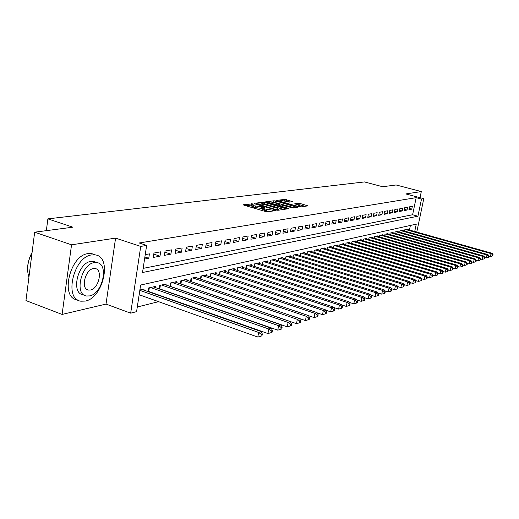 <?xml version="1.0" encoding="UTF-8"?>
<svg xmlns="http://www.w3.org/2000/svg" width="519" height="519" viewBox="0 0 519 519"><rect width="100%" height="100%" fill="white"/><g stroke="black" fill="none" stroke-linecap="round" stroke-linejoin="round"><path stroke-width="0.78" d="M252.954 203.857L243.476 204.746L243.898 205.193L265.663 211.557L267.642 211.804L275.68 210.597L264.774 208.988L262.692 207.736L264.476 207.341L264.022 207.068L253.603 205.732L251.572 204.512L253.395 204.123L252.954 203.857M251.475 205.076L245.967 205.796M262.595 208.294L261.388 208.45L261.634 207.042M292.71 201.664L284.639 199.374L276.543 200.431L276.997 200.853L299.82 207.075L307.858 205.861L300.118 203.48L298.295 203.247L294.747 203.779L300.689 206.147C299.787 206.491 297.997 206.335 295.305 205.667L281.519 201.735L279.812 200.769C280.734 200.431 282.524 200.587 285.197 201.242L289.304 202.125L292.71 201.664M143.153 268.375L412.611 214.749L416.16 197.655L421.493 199.075L423.776 198.686L416.783 232.09M34.663 232.181L71.544 244.812L62.098 314.43L25.95 300.572L34.663 232.181L72.894 227.186L47.878 218.869L364.442 181.929L382.607 186.73L396.088 184.972L421.305 191.576L405.813 193.931L423.776 198.686M62.098 314.43L106.019 304.082L115.581 238.111L71.544 244.812M115.581 238.111L140.727 246.421L146.637 245.429L142.524 272.507L417.918 216.202L421.493 199.075M416.16 197.655L139.209 242.983L146.637 245.429M264.703 202.462L262.809 202.222L254.096 203.357L254.531 203.798L276.043 210.039L277.983 210.286L286.637 208.975L264.703 202.462L264.463 203.844L261.141 203.792M265.527 201.872L273.922 200.775L275.777 201.015L297.439 207.386L293.806 207.957L291.925 207.717L281.428 205.011L278.885 205.401L279.533 205.777L288.551 208.366L289.012 208.638L287.565 208.515L265.481 202.118M420.027 197.694L421.305 191.576M160.468 289.381L160.935 289.271M149.238 291.996L149.894 291.847M144.567 259.065L148.752 258.28L149.427 253.862L145.242 254.615M160.663 251.825L153.961 253.038L153.287 257.437L159.988 256.185L160.663 251.825M171.562 249.86L165.061 251.034L164.387 255.361L170.887 254.148L171.562 249.86M182.13 247.946L175.831 249.088L175.156 253.35L181.455 252.176L182.13 247.946M192.393 246.09L186.276 247.2L185.601 251.404L191.719 250.262L192.393 246.09M202.358 244.287L196.416 245.364L195.741 249.509L201.683 248.4L202.358 244.287M212.037 242.535L206.264 243.58L205.589 247.667L211.363 246.59L212.037 242.535M221.438 240.835L215.826 241.854L215.158 245.883L220.77 244.832L221.438 240.835M230.585 239.181L225.129 240.167L224.461 244.144L229.917 243.126L230.585 239.181M239.48 237.572L234.173 238.532L233.505 242.457L238.811 241.465L239.48 237.572M248.134 236.009L242.97 236.943L242.302 240.816L247.466 239.849L248.134 236.009M256.555 234.484L251.527 235.399L250.865 239.214L255.893 238.279L256.555 234.484M264.755 233.005L259.857 233.887L259.195 237.657L264.093 236.748L264.755 233.005M272.741 231.558L267.973 232.421L267.311 236.145L272.079 235.256L272.741 231.558M280.526 230.151L275.881 230.994L275.219 234.666L279.864 233.797L280.526 230.151M288.11 228.782L283.582 229.599L282.926 233.226L287.455 232.382L288.11 228.782M295.506 227.445L291.088 228.243L290.439 231.824L294.85 231L295.506 227.445M302.72 226.141L298.412 226.92L297.763 230.455L302.071 229.651L302.72 226.141M309.752 224.863L305.555 225.629L304.906 229.126L309.11 228.341L309.752 224.863M316.622 223.624L312.522 224.364L311.88 227.822L315.98 227.056L316.622 223.624M323.324 222.411L319.321 223.138L318.679 226.55L322.688 225.804L323.324 222.411M329.87 221.23L325.964 221.937L325.322 225.311L329.234 224.584L329.87 221.23M336.267 220.069L332.445 220.763L331.81 224.098L335.631 223.384L336.267 220.069M342.514 218.94L338.784 219.615L338.148 222.917L341.878 222.223L342.514 218.94M348.619 217.837L344.973 218.499L344.344 221.762L347.99 221.081L348.619 217.837M354.587 216.76L351.019 217.403L350.396 220.633L353.958 219.965L354.587 216.76M360.42 215.703L356.936 216.332L356.313 219.524L359.797 218.875L360.42 215.703M366.129 214.671L362.716 215.288L362.093 218.447L365.506 217.811L366.129 214.671M371.708 213.659L368.373 214.263L367.757 217.39L371.091 216.767L371.708 213.659M377.17 212.673L373.907 213.264L373.291 216.352L376.56 215.742L377.17 212.673M382.516 211.707L379.324 212.284L378.714 215.34L381.906 214.749L382.516 211.707M387.751 210.759L384.624 211.324L384.015 214.353L387.142 213.77L387.751 210.759M392.877 209.832L389.814 210.39L389.211 213.38L392.273 212.809L392.877 209.832M397.898 208.923L394.894 209.468L394.291 212.433L397.295 211.875L397.898 208.923M402.809 208.035L399.877 208.567L399.273 211.505L402.212 210.954L402.809 208.035M407.629 207.165L404.749 207.684L404.152 210.591L407.032 210.052L407.629 207.165M408.933 209.702L411.755 209.17L412.352 206.315L409.53 206.822L408.933 209.702M137.288 306.988L158.613 301.669M169.155 299.041L169.804 298.879M180.19 296.284L180.651 296.174M409.446 230.021L410.393 225.447M143.893 290.108L144.061 289.005L139.877 289.959M148.045 291.574L148.596 287.974L155.298 286.449L155.129 287.513M159.151 288.921L159.696 285.45L166.19 283.971L166.035 284.996M169.934 286.352L170.459 283.004L176.765 281.57L176.609 282.557M180.391 283.861L180.91 280.63L187.035 279.235L186.879 280.189M190.551 281.441L191.057 278.32L197.006 276.971L196.85 277.892M200.418 279.092L200.911 276.082L206.692 274.772L206.543 275.66M210.007 276.815L210.487 273.902L216.105 272.631L215.962 273.494M219.323 274.609L219.803 271.787L225.265 270.548L225.123 271.379M228.392 272.456L228.853 269.731L234.173 268.524L234.03 269.329M237.209 270.367L237.663 267.726L242.84 266.552L242.704 267.337M245.798 268.336L246.24 265.78L251.274 264.632L251.144 265.391M254.154 266.364L254.589 263.879L259.494 262.763L259.364 263.503M262.296 264.437L262.718 262.03L267.499 260.947L267.369 261.66M270.224 262.569L270.646 260.233L275.297 259.176L275.174 259.87M277.957 260.746L278.366 258.475L282.907 257.443L282.784 258.118M285.489 258.968L285.891 256.762L290.322 255.757L290.199 256.412M292.839 257.236L293.235 255.095L297.556 254.115L297.439 254.751M300.014 255.549L300.397 253.467L304.614 252.513L304.497 253.129M307.008 253.901L307.384 251.877L311.504 250.943L311.387 251.546M313.839 252.292L314.209 250.327L318.225 249.418L318.115 250.002M320.508 250.729L320.872 248.815L324.797 247.92L324.686 248.491M327.022 249.198L327.379 247.336L331.213 246.467L331.103 247.018M333.386 247.706L333.736 245.889L337.48 245.039L337.376 245.578M339.608 246.246L339.951 244.475L343.61 243.645L343.507 244.17M345.686 244.819L346.024 243.1L349.598 242.282L349.501 242.795M351.966 241.744L351.635 243.43L351.96 241.75L355.457 240.952L355.359 241.452M357.442 242.068L357.766 240.427L361.192 239.648L361.094 240.141M363.131 240.732L363.449 239.136L366.797 238.377L366.699 238.85M368.691 239.434L369.003 237.871L372.285 237.131L372.188 237.592M374.141 238.156L374.446 236.638L377.65 235.905L377.56 236.359M379.467 236.911L379.772 235.425L382.912 234.711L382.821 235.159M384.689 235.691L384.981 234.244L388.063 233.544L387.972 233.978M389.801 234.497L390.087 233.083L393.104 232.395L393.019 232.817M394.81 233.329L395.089 231.941L398.041 231.273L397.956 231.688M399.714 232.188L399.993 230.832L402.887 230.17L402.802 230.579M404.522 231.065L404.794 229.735L407.629 229.093L407.545 229.489M47.878 218.869L46.347 230.657M414.72 231.506L416.257 224.15L140.623 285.035L136.581 311.653L130.671 313.165L140.727 246.421M106.019 304.082L130.671 313.165M412.611 214.749L417.918 216.202M148.752 258.28L144.879 256.983M159.988 256.185L153.799 254.128M170.887 254.148L164.886 252.169M181.455 252.176L175.643 250.275M191.719 250.262L186.074 248.432M201.683 248.4L196.208 246.642M211.363 246.59L206.043 244.897M220.77 244.832L215.606 243.203M229.917 243.126L224.896 241.549M238.811 241.465L233.933 239.947M247.466 239.849L242.717 238.383M255.893 238.279L251.274 236.859M264.093 236.748L259.597 235.373M272.079 235.256L267.707 233.926M279.864 233.797L275.608 232.512M287.455 232.382L283.303 231.137M294.85 231L290.809 229.794M302.071 229.651L298.127 228.483M309.11 228.341L305.263 227.205M315.98 227.056L312.224 225.96M322.688 225.804L319.023 224.74M329.234 224.584L325.66 223.546M335.631 223.384L332.141 222.379M341.878 222.223L338.472 221.243M347.99 221.081L344.655 220.127M353.958 219.965L350.701 219.037M359.797 218.875L356.611 217.974M365.506 217.811L362.392 216.936M371.091 216.767L368.049 215.91M376.56 215.742L373.583 214.911M381.906 214.749L378.993 213.938M387.142 213.77L384.294 212.978M392.273 212.809L389.477 212.044M397.295 211.875L394.557 211.123M402.212 210.954L399.533 210.221M407.032 210.052L404.411 209.339M411.755 209.17L409.186 208.476M251.533 204.739L251.332 205.92L253.363 207.146L253.603 205.732M261.388 208.45L253.363 207.146M262.653 207.963L262.445 209.151L264.528 210.403L264.774 208.988M269.283 211.564L264.528 210.403M283.809 209.429L264.463 203.844M256.568 203.727L275.738 209.507L278.729 209.319L276.627 208.08L263.788 204.369L256.568 203.727M267.992 202.884L268.829 202.767M272.54 202.28L273.682 202.125L273.922 200.775M294.643 207.834L273.682 202.125M274.441 202.708C271.716 202.034 269.88 201.872 268.926 202.228L270.626 203.214L277.412 204.862L279.962 204.48L274.441 202.708M305.081 206.296L299.872 204.817L297.309 204.694M290.043 202.027L286.216 200.937L283.4 200.84M279.715 201.327L278.995 201.424M139.15 294.727L257.8 337.071L258.624 332.452L261.193 331.576L142.057 289.459M139.819 290.342L258.624 332.452L261.284 334.333L260.953 336.176L261.978 335.825L262.309 333.976L261.284 334.333M261.193 331.576L262.309 333.976M260.953 336.176L257.8 337.071M27.585 269.367C27.546 263.594 29.038 257.975 32.074 252.494M32.055 252.643C27.494 261.44 26.45 269.608 28.934 277.133M91.746 254.907C73.568 256.658 63.623 299.418 80.886 301.195L85.265 301.078C103.249 298.055 112.428 257.229 95.528 254.933L91.746 254.907M94.205 254.479L91.824 253.661L88.029 253.629C69.799 255.348 59.886 298.016 77.201 299.826L77.986 300.118M84.448 295.246L83.072 294.74C70.681 293.41 77.759 262.822 90.831 261.427L93.615 261.433L95.379 262.043M94.263 262.62C81.224 264.035 74.12 294.682 86.472 295.992L89.56 295.914C102.496 293.838 109.204 264.203 97.034 262.62L94.263 262.62M90.39 290.03C98.74 288.765 103.106 269.556 95.243 268.57L93.42 268.576C85.032 269.569 80.503 289.193 88.438 290.069L90.39 290.03M420.241 215.573L421.071 211.603M148.09 291.263L267.953 333.555L268.777 329.007L271.262 328.164L153.352 286.89M150.562 287.526L268.777 329.007L271.385 330.856L271.054 332.679L272.047 332.335L272.378 330.519L271.385 330.856M271.262 328.164L272.378 330.519M271.054 332.679L267.953 333.555M159.184 288.707L277.775 330.155L278.599 325.673L281.006 324.855L164.309 284.399M161.604 285.015L278.599 325.673L281.162 327.495L280.837 329.286L281.798 328.955L282.122 327.165L281.162 327.495M281.006 324.855L282.122 327.165M280.837 329.286L277.775 330.155M169.953 286.228L287.292 326.86L288.11 322.448L290.445 321.657L174.942 281.986M172.314 282.583L288.11 322.448L290.634 324.245L290.303 326.01L291.237 325.685L291.561 323.921L290.634 324.245M290.445 321.657L291.561 323.921M290.303 326.01L287.292 326.86M180.398 283.822L296.518 323.668L297.329 319.321L299.586 318.556L185.257 279.637M182.707 280.221L297.329 319.321L299.807 321.092L299.476 322.831L300.378 322.513L300.709 320.781L299.807 321.092M308.37 319.749L309.246 319.445L309.571 317.732L308.695 318.037L308.37 319.749L305.451 320.573L299.599 318.582L300.709 320.781M299.476 322.831L296.518 323.668M192.802 277.925L306.262 316.292L308.455 315.546L195.28 277.36M305.451 320.573L306.262 316.292L308.695 318.037M308.455 315.546L309.571 317.732M308.52 315.682L314.118 317.57L314.923 313.353L317.051 312.633L205.018 275.148M202.611 275.699L314.923 313.353L317.317 315.072L316.999 316.759L317.842 316.467L318.166 314.78L317.317 315.072M317.051 312.633L318.166 314.78M316.999 316.759L314.118 317.57M317.174 312.866L322.533 314.663L323.331 310.498L325.394 309.804L214.477 273M212.135 273.532L323.331 310.498L325.685 312.198L325.361 313.859L326.185 313.573L326.509 311.913L325.685 312.198M325.394 309.804L326.509 311.913M325.361 313.859L322.533 314.663M325.569 310.135L330.694 311.835L331.492 307.735L333.49 307.053L223.683 270.905M221.405 271.424L331.492 307.735L333.808 309.402L333.49 311.043L334.288 310.764L334.606 309.129L333.808 309.402M333.49 307.053L334.606 309.129M333.49 311.043L330.694 311.835M333.717 307.475L338.622 309.09L339.413 305.042L341.359 304.387L232.629 268.874M230.417 269.374L339.413 305.042L341.69 306.69L341.372 308.312L342.151 308.039L342.469 306.424L341.69 306.69M341.359 304.387L342.469 306.424M341.372 308.312L338.622 309.09M341.632 304.893L346.322 306.424L347.107 302.434L349.002 301.792L241.341 266.896M239.181 267.382L347.107 302.434L349.352 304.063L349.04 305.652L349.793 305.393L350.111 303.803L349.352 304.063M349.002 301.792L350.111 303.803M349.04 305.652L346.322 306.424M349.319 302.376L353.809 303.836L354.594 299.898L356.43 299.275L249.814 264.969M247.719 265.443L354.594 299.898L356.8 301.5L356.488 303.077L357.221 302.817L357.533 301.247L356.8 301.5M356.43 299.275L357.533 301.247M356.488 303.077L353.809 303.836M356.8 299.93L361.088 301.312L361.866 297.432L363.65 296.823L258.073 263.088M256.029 263.555L361.866 297.432L364.04 299.009L363.728 300.566L364.442 300.319L364.753 298.769L364.04 299.009M363.65 296.823L364.753 298.769M363.728 300.566L361.088 301.312M364.066 297.549L368.166 298.86L368.938 295.032L370.676 294.442L266.111 261.265M264.119 261.712L368.938 295.032L371.085 296.589L370.774 298.127L371.468 297.887L371.779 296.355L371.085 296.589M370.676 294.442L371.779 296.355M370.774 298.127L368.166 298.86M371.13 295.233L375.055 296.479L375.821 292.697L377.514 292.119L273.948 259.481M272.008 259.922L375.821 292.697L377.936 294.234L377.624 295.746L378.306 295.512L378.611 294.007L377.936 294.234M377.514 292.119L378.611 294.007M377.624 295.746L375.055 296.479M378.014 292.976L381.763 294.156L382.522 290.419L384.17 289.862L281.59 257.742M279.696 258.177L382.522 290.419L384.605 291.944L384.3 293.436L384.955 293.209L385.26 291.717L384.605 291.944M384.17 289.862L385.26 291.717M384.3 293.436L381.763 294.156M384.709 290.77L388.29 291.892L389.049 288.207L390.651 287.662L289.038 256.049M287.189 256.47L389.049 288.207L391.099 289.712L390.794 291.185L391.436 290.964L391.741 289.492L391.099 289.712M390.651 287.662L391.741 289.492M390.794 291.185L388.29 291.892M391.229 288.629L394.648 289.693L395.407 286.053L396.97 285.521L296.304 254.401M294.5 254.81L395.407 286.053L397.431 287.539L397.126 288.992L397.749 288.778L398.054 287.325L397.431 287.539M396.97 285.521L398.054 287.325M397.126 288.992L394.648 289.693M397.58 286.533L400.85 287.545L401.596 283.951L403.12 283.432L303.388 252.785M301.636 253.188L401.596 283.951L403.594 285.418L403.295 286.858L403.899 286.644L404.204 285.21L403.594 285.418M403.12 283.432L404.204 285.21M403.295 286.858L400.85 287.545M403.769 284.496L406.89 285.456L407.636 281.901L409.121 281.402L310.31 251.215M308.591 251.605L407.636 281.901L409.601 283.355L409.303 284.775L409.9 284.568L410.192 283.147L409.601 283.355M409.121 281.402L410.192 283.147M409.303 284.775L406.89 285.456M409.796 282.505L412.78 283.419L413.52 279.91L414.966 279.417L317.064 249.678M315.39 250.061L413.52 279.91L415.459 281.337L415.168 282.738L415.745 282.544L416.037 281.142L415.459 281.337M414.966 279.417L416.037 281.142M415.168 282.738L412.78 283.419M415.68 280.565L418.528 281.428L419.261 277.957L420.675 277.483L323.655 248.179M322.02 248.556L419.261 277.957L421.175 279.371L420.883 280.76L421.447 280.565L421.739 279.177L421.175 279.371M420.675 277.483L421.739 279.177M420.883 280.76L418.528 281.428M421.422 278.664L424.133 279.488L424.866 276.063L426.242 275.589L330.097 246.72M328.501 247.083L424.866 276.063L426.754 277.457L426.462 278.826L427.014 278.638L427.306 277.269L426.754 277.457M426.242 275.589L427.306 277.269M426.462 278.826L424.133 279.488M427.014 276.815L429.602 277.594L430.329 274.207L431.678 273.747L336.396 245.286M334.833 245.643L430.329 274.207L432.197 275.589L431.905 276.938L432.444 276.757L432.729 275.401L432.197 275.589M431.678 273.747L432.729 275.401M431.905 276.938L429.602 277.594M432.476 275.005L434.948 275.745L435.668 272.397L436.979 271.95L342.546 243.885M341.022 244.235L435.668 272.397L437.511 273.76L437.219 275.096L437.744 274.914L438.03 273.578L437.511 273.76M436.979 271.95L438.03 273.578M437.219 275.096L434.948 275.745M437.809 273.241L440.164 273.935L440.878 270.626L442.162 270.191L348.56 242.522M347.068 242.86L440.878 270.626L442.694 271.975L442.409 273.299L442.921 273.124L443.207 271.8L442.694 271.975M442.162 270.191L443.207 271.8M442.409 273.299L440.164 273.935M443.018 271.508L445.257 272.17L445.97 268.9L447.222 268.472L354.445 241.186M352.985 241.517L445.97 268.9L447.767 270.237L447.482 271.541L447.981 271.372L448.267 270.062L447.767 270.237M447.222 268.472L448.267 270.062M447.482 271.541L445.257 272.17M448.105 269.822L450.239 270.451L450.946 267.214L452.166 266.798L360.199 239.875M358.772 240.2L450.946 267.214L452.717 268.531L452.432 269.828L452.925 269.659L453.204 268.362L452.717 268.531M452.166 266.798L453.204 268.362M452.432 269.828L450.239 270.451M453.074 268.174L455.105 268.764L455.805 265.566L457.005 265.157L365.824 238.597M364.429 238.915L455.805 265.566L457.557 266.87L457.271 268.148L457.752 267.986L458.03 266.708L457.557 266.87M457.005 265.157L458.03 266.708M457.271 268.148L455.105 268.764M457.933 266.558L459.86 267.116L460.554 263.95L461.728 263.555L371.332 237.345M369.963 237.657L460.554 263.95L462.286 265.241L462.007 266.513L462.474 266.351L462.753 265.086L462.286 265.241M461.728 263.555L462.753 265.086M462.007 266.513L459.86 267.116M462.682 264.975L464.511 265.507L465.206 262.374L466.347 261.985L376.723 236.119M375.386 236.424L465.206 262.374L466.912 263.652L466.633 264.904L467.094 264.748L467.366 263.496L466.912 263.652M466.347 261.985L467.366 263.496M466.633 264.904L464.511 265.507M467.327 263.431L469.059 263.931L469.747 260.836L470.869 260.454L381.997 234.919M380.693 235.217L469.747 260.836L471.434 262.101L471.161 263.341L471.609 263.185L471.881 261.946L471.434 262.101M470.869 260.454L471.881 261.946L473.51 262.393L474.191 259.325L475.287 258.955L387.168 233.745M471.161 263.341L469.059 263.931M385.883 234.037L474.191 259.325L475.865 260.577L475.592 261.803L476.027 261.654L476.299 260.428L475.865 260.577M475.287 258.955L476.299 260.428L477.863 260.888L478.544 257.852L479.614 257.489L392.228 232.596M475.592 261.803L473.51 262.393M390.969 232.882L478.544 257.852L480.192 259.091L479.919 260.304L480.62 258.942L480.192 259.091M479.614 257.489L480.62 258.942M479.919 260.304L477.863 260.888M480.613 258.975L482.125 259.409L482.8 256.405L483.851 256.049L397.184 231.468M395.958 231.746L482.8 256.405L484.435 257.632L484.162 258.832L484.584 258.689L484.85 257.489L484.435 257.632M483.851 256.049L484.85 257.489M484.162 258.832L482.125 259.409M484.837 257.547L486.303 257.962L486.971 254.991L488.003 254.641L402.043 230.365M400.837 230.637L486.971 254.991L488.587 256.204L488.314 257.392L488.729 257.249L488.995 256.062L488.587 256.204M488.003 254.641L488.995 256.062M488.314 257.392L486.303 257.962M488.976 256.152L490.39 256.548L491.052 253.609L492.057 253.266L406.805 229.281M405.624 229.547L491.052 253.609L492.648 254.81L492.382 255.984L492.784 255.848L493.05 254.667L492.648 254.81M492.057 253.266L493.05 254.667M492.382 255.984L490.39 256.548M251.358 205.083L251.598 203.682M273.721 210.909L273.857 210.15M262.419 208.307L262.666 206.899M255.153 207.665L255.4 206.257M266.338 210.935L266.591 209.514M272.702 211.058L272.838 210.299M285.878 209.125L285.969 208.593M262.562 203.597L262.809 202.222M256.801 204.46L256.873 204.038M275.66 209.929L275.738 209.507M276.99 210.24L277.094 209.676M278.009 210.279L278.145 209.52M275.537 202.365L275.777 201.015M296.68 207.535L296.777 207.01M279.462 206.179L279.533 205.777M270.555 203.617L270.626 203.214M275.453 205.031L275.524 204.622M277.289 205.556L277.412 204.862M279.657 205.258L279.786 204.538M281.447 202.125L281.519 201.735M295.233 206.056L295.305 205.667M298.055 204.583L298.295 203.247M299.872 204.817L300.118 203.48M307.099 206.004L307.19 205.485M284.406 200.704L284.639 199.374M286.216 200.937L286.456 199.614M292.145 201.742L292.229 201.249M148.136 291.269L148.642 287.961M148.752 291.438L149.31 287.811M159.19 288.707L159.696 285.45M159.8 288.875L160.358 285.301M170.524 286.384L171.082 282.861M180.93 283.971L181.488 280.5M191.037 281.609L191.589 278.203M200.866 279.248L201.404 275.972M210.422 276.958L210.948 273.798M219.712 274.733L220.225 271.69M228.743 272.572L229.242 269.64M237.533 270.477L238.02 267.648M246.09 268.433L246.564 265.702M254.42 266.448L254.887 263.814M262.536 264.515L262.99 261.972M270.444 262.633L270.886 260.175M278.152 260.804L278.58 258.43M285.671 259.02L286.086 256.723M292.995 257.281L293.404 255.056M300.151 255.588L300.546 253.434M307.125 253.94L307.514 251.851M313.937 252.325L314.319 250.301M320.593 250.755L320.963 248.796M327.087 249.217L327.45 247.316M333.438 247.719L333.795 245.876M339.64 246.259L339.99 244.468M345.706 244.825L346.043 243.093M256.341 204.324L256.425 203.824M278.573 210.195L278.729 209.319M278.781 205.985L278.872 205.466M268.771 203.104L268.894 202.397M279.825 205.232L279.962 204.48M279.663 201.612L279.786 200.924M300.54 206.964L300.689 206.147M87.166 289.608L88.438 290.069M93.615 261.433L97.034 262.62M95.528 254.933L91.824 253.661"/></g></svg>
